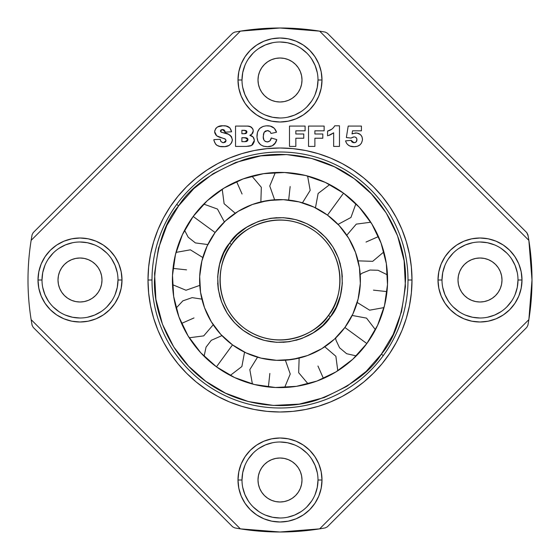 <?xml version="1.0" encoding="UTF-8"?>
<svg xmlns="http://www.w3.org/2000/svg" width="560" height="560" viewBox="0 0 560 560"><rect width="100%" height="100%" fill="white"/><g stroke="black" fill="none" stroke-linecap="round" stroke-linejoin="round"><path stroke-width="0.84" d="M234.752 527.905L232.638 526.799L33.201 327.362L32.095 325.248L31.136 319.634A252 252 0 0 1 31.136 240.366L240.366 31.136A252 252 -171 0 1 319.634 31.136L528.864 240.366A252 252 -81.3 0 1 528.864 319.634L527.905 325.248L528.864 319.634L319.634 528.864A252 252 -170.9 0 1 240.366 528.864L31.136 319.634L32.095 325.248L33.201 327.362L232.638 526.799L234.752 527.905L240.366 528.864L234.752 527.905L240.366 528.864L280 532L319.634 528.864L325.248 527.905L327.362 526.799L526.799 327.362L527.905 325.248L526.799 327.362L327.362 526.799L325.248 527.905L319.634 528.864L528.864 319.634L532 280L528.864 240.366L527.905 234.752L526.799 232.638L327.362 33.201L325.248 32.095L319.634 31.136L325.248 32.095L319.634 31.136L280 28L240.366 31.136L234.752 32.095L232.638 33.201L33.201 232.638L32.095 234.752L31.136 240.366A252 252 0 0 0 31.136 319.634L240.366 528.864L235.872 528.108M241.997 80.003L238 80.003A42 42 0 0 1 280 38.003A42 42 0 0 1 322 80.003L318.003 80.003A38.003 38.003 0 0 0 280 42A38.003 38.003 0 0 0 241.997 80.003A38.003 38.003 0 0 1 280 42A38.003 38.003 0 0 1 318.003 80.003A38.003 38.003 0 0 1 280 117.999A38.003 38.003 0 0 1 241.997 80.003A38.003 38.003 0 0 0 280 117.999A38.003 38.003 0 0 0 318.003 80.003L322 80.003A42 42 0 0 1 280 122.003A42 42 0 0 1 238 80.003L241.997 80.003L242.732 72.59L244.895 65.457M42 280L38.003 280A42 42 0 0 1 80.003 238A42 42 0 0 1 122.003 280L117.999 280A38.003 38.003 0 0 0 80.003 241.997A38.003 38.003 0 0 0 42 280A38.003 38.003 0 0 1 80.003 241.997A38.003 38.003 0 0 1 117.999 280A38.003 38.003 0 0 1 80.003 318.003A38.003 38.003 0 0 1 42 280A38.003 38.003 0 0 0 80.003 318.003A38.003 38.003 0 0 0 117.999 280L122.003 280A42 42 0 0 1 80.003 322A42 42 0 0 1 38.003 280L42 280L42.728 272.587L44.891 265.461M241.997 479.997L238 479.997A42 42 0 0 1 280 437.997A42 42 0 0 1 322 479.997L318.003 479.997A38.003 38.003 0 0 0 280 442.001A38.003 38.003 0 0 0 241.997 479.997A38.003 38.003 0 0 1 280 442.001A38.003 38.003 0 0 1 318.003 479.997A38.003 38.003 0 0 1 280 518A38.003 38.003 0 0 1 241.997 479.997A38.003 38.003 0 0 0 280 518A38.003 38.003 0 0 0 318.003 479.997L322 479.997A42 42 0 0 1 280 521.997A42 42 0 0 1 238 479.997L241.997 479.997L242.732 472.584L244.895 465.458M442.001 280L437.997 280A42 42 0 0 1 479.997 238A42 42 0 0 1 521.997 280L518 280A38.003 38.003 0 0 0 479.997 241.997A38.003 38.003 0 0 0 442.001 280A38.003 38.003 0 0 1 479.997 241.997A38.003 38.003 0 0 1 518 280A38.003 38.003 0 0 1 479.997 318.003A38.003 38.003 0 0 1 442.001 280A38.003 38.003 0 0 0 479.997 318.003A38.003 38.003 0 0 0 518 280L521.997 280A42 42 0 0 1 479.997 322A42 42 0 0 1 437.997 280L442.001 280L442.729 272.587L444.892 265.461M151.998 280A128.002 128.002 0 0 0 280 408.002A128.002 128.002 0 0 0 408.002 280L411.999 280A131.999 131.999 0 0 1 280 411.999A131.999 131.999 0 0 1 148.001 280L151.998 280A128.002 128.002 0 0 1 280 151.998A128.002 128.002 0 0 1 408.002 280A128.002 128.002 0 0 1 280 408.002A128.002 128.002 0 0 1 151.998 280L148.001 280A131.999 131.999 0 0 1 280 148.001A131.999 131.999 0 0 1 411.999 280L408.002 280A128.002 128.002 0 0 0 280 151.998A128.002 128.002 0 0 0 151.998 280M301.574 75.705L302.001 80.003A22.001 22.001 0 0 1 280 101.997A22.001 22.001 0 0 1 257.999 80.003L258.426 84.294L259.672 88.417L261.709 92.225L264.446 95.557L267.778 98.294L271.579 100.324L275.709 101.577L280 101.997L284.291 101.577L288.421 100.324L292.222 98.294L295.554 95.557L298.291 92.225L300.328 88.417L301.574 84.294L302.001 80.003L301.574 75.705L300.328 71.582L298.291 67.774L295.554 64.442L292.222 61.705L288.421 59.675L284.291 58.422L280 58.002L275.709 58.422L271.579 59.675L267.778 61.705L264.446 64.442L261.709 67.774L259.672 71.582L258.426 75.705L257.999 80.003A22.001 22.001 0 0 1 280 58.002A22.001 22.001 0 0 1 302.001 80.003L301.574 84.294M501.998 280A22.001 22.001 0 0 1 479.997 302.001A22.001 22.001 0 0 1 458.003 280L458.423 284.291L459.676 288.421L461.706 292.222L464.443 295.554L467.775 298.291L471.583 300.328L475.706 301.574L479.997 302.001L484.295 301.574L488.418 300.328L492.226 298.291L495.558 295.554L498.295 292.222L500.325 288.421L501.578 284.291L501.998 280L501.578 275.709L500.325 271.579L498.295 267.778L495.558 264.446L492.226 261.709L488.418 259.672L484.295 258.426L479.997 257.999L475.706 258.426L471.583 259.672L467.775 261.709L464.443 264.446L461.706 267.778L459.676 271.579L458.423 275.709L458.003 280A22.001 22.001 0 0 1 479.997 257.999A22.001 22.001 0 0 1 501.998 280L501.578 275.709M301.574 475.706L302.001 479.997A22.001 22.001 0 0 1 280 501.998A22.001 22.001 0 0 1 257.999 479.997L258.426 484.295L259.672 488.418L261.709 492.226L264.446 495.558L267.778 498.295L271.579 500.325L275.709 501.578L280 501.998L284.291 501.578L288.421 500.325L292.222 498.295L295.554 495.558L298.291 492.226L300.328 488.418L301.574 484.295L302.001 479.997L301.574 475.706L300.328 471.583L298.291 467.775L295.554 464.443L292.222 461.706L288.421 459.676L284.291 458.423L280 458.003L275.709 458.423L271.579 459.676L267.778 461.706L264.446 464.443L261.709 467.775L259.672 471.583L258.426 475.706L257.999 479.997A22.001 22.001 0 0 1 280 458.003A22.001 22.001 0 0 1 302.001 479.997L301.574 484.295M101.997 280A22.001 22.001 0 0 1 80.003 302.001A22.001 22.001 0 0 1 58.002 280L58.422 284.291L59.675 288.421L61.705 292.222L64.442 295.554L67.774 298.291L71.582 300.328L75.705 301.574L80.003 302.001L84.294 301.574L88.417 300.328L92.225 298.291L95.557 295.554L98.294 292.222L100.324 288.421L101.577 284.291L101.997 280L101.577 275.709L100.324 271.579L98.294 267.778L95.557 264.446L92.225 261.709L88.417 259.672L84.294 258.426L80.003 257.999L75.705 258.426L71.582 259.672L67.774 261.709L64.442 264.446L61.705 267.778L59.675 271.579L58.422 275.709L58.002 280A22.001 22.001 0 0 1 80.003 257.999A22.001 22.001 0 0 1 101.997 280M163.583 217.777L170.247 206.668L177.961 196.259L186.662 186.662L196.259 177.961L206.668 170.247L217.777 163.583L229.488 158.046L241.682 153.685L254.247 150.535L267.064 148.638L280 148.001L292.936 148.638L305.753 150.535L318.318 153.685L330.512 158.046L342.223 163.583L353.332 170.247L363.741 177.961L373.338 186.662L382.039 196.259L389.753 206.668L396.417 217.777L401.954 229.488L406.315 241.682L409.465 254.247L411.362 267.064L411.999 280L411.362 292.936L409.465 305.753L406.315 318.318L401.954 330.512L396.417 342.223L389.753 353.332L382.039 363.741L373.338 373.338L363.741 382.039L353.332 389.753L342.223 396.417L330.512 401.954L318.318 406.315L305.753 409.465L292.936 411.362L280 411.999L267.064 411.362L254.247 409.465L241.682 406.315L229.488 401.954L217.777 396.417L206.668 389.753L196.259 382.039L186.662 373.338L177.961 363.741L170.247 353.332L163.583 342.223L158.046 330.512L153.685 318.318L150.535 305.753L148.638 292.936L148.001 280L148.638 267.064L150.535 254.247L153.685 241.682L158.046 229.488L163.583 217.777L170.247 206.668M241.885 130.298L241.885 133.735L245.315 133.679L246.736 132.818L246.869 131.558L246.127 130.585L241.885 130.298L244.489 130.298L246.911 131.978L244.454 133.735L241.885 133.735L241.885 130.298M241.885 137.697L241.885 141.666L246.057 141.596L247.737 140.602L247.912 139.125L246.981 138.019L241.885 137.697L245.035 137.697L247.968 139.622L245.049 141.666L241.885 141.666L241.885 137.697M518 280L517.272 287.413L515.109 294.539M511.595 301.112L506.87 306.873M501.109 311.598L494.543 315.105L487.41 317.268M479.997 318.003L472.584 317.268L465.458 315.105M458.885 311.598L453.131 306.873M448.406 301.112L444.892 294.539L442.729 287.413M448.406 258.888L453.131 253.127M458.885 248.402L465.458 244.895L472.584 242.732M479.997 241.997L487.41 242.732L494.543 244.895M501.109 248.402L506.87 253.127M511.595 258.888L515.109 265.461L517.272 272.587M318.003 479.997L317.268 487.41L315.105 494.543M311.598 501.109L306.873 506.87M301.112 511.595L294.539 515.109L287.413 517.272M280 518L272.587 517.272L265.461 515.109M258.888 511.595L253.127 506.87M248.402 501.109L244.895 494.543L242.732 487.41M248.402 458.885L253.127 453.131M258.888 448.406L265.461 444.892L272.587 442.729M280 442.001L287.413 442.729L294.539 444.892M301.112 448.406L306.873 453.131M311.598 458.885L315.105 465.458L317.268 472.584M117.999 280L117.271 287.413L115.108 294.539M111.594 301.112L106.869 306.873M101.115 311.598L94.542 315.105L87.416 317.268M80.003 318.003L72.59 317.268L65.457 315.105M58.891 311.598L53.13 306.873M48.405 301.112L44.891 294.539L42.728 287.413M48.405 258.888L53.13 253.127M58.891 248.402L65.457 244.895L72.59 242.732M80.003 241.997L87.416 242.732L94.542 244.895M101.115 248.402L106.869 253.127M111.594 258.888L115.108 265.461L117.271 272.587M318.003 80.003L317.268 87.416L315.105 94.542M311.598 101.115L306.873 106.869M301.112 111.594L294.539 115.108L287.413 117.271M280 117.999L272.587 117.271L265.461 115.108M258.888 111.594L253.127 106.869M248.402 101.115L244.895 94.542L242.732 87.416M248.402 58.891L253.127 53.13M258.888 48.405L265.461 44.891L272.587 42.728M280 42L287.413 42.728L294.539 44.891M301.112 48.405L306.873 53.13M311.598 58.891L315.105 65.457L317.268 72.59M528.094 235.816L528.864 240.366L319.634 31.136L325.248 32.095L327.362 33.201L526.799 232.638L528.094 235.816M32.095 234.752L33.201 232.638L232.638 33.201L234.752 32.095L240.366 31.136L31.136 240.366L31.892 235.872M324.184 528.094L325.248 527.905L324.184 528.094M351.477 137.851L354.053 136.906C355.922 136.969 356.881 137.935 356.93 139.79L356.188 141.918L354.641 142.681L353.031 142.576L354.06 142.723L351.113 140.343L345.555 140.875C346.885 144.949 349.741 146.888 354.123 146.692C359.135 146.678 361.921 144.221 362.481 139.314C362.075 135.247 359.807 133.126 355.677 132.937L352.009 133.945L352.555 130.823L361.424 130.823L361.424 126.063L348.201 126.063L346.353 137.536L351.19 138.103L346.353 137.536L348.201 126.063L361.424 126.063L361.424 130.823L352.555 130.823L352.009 133.945L352.793 133.574M353.64 136.927L351.785 137.62M356.895 139.209L356.552 138.103L355.194 137.067L356.552 138.103L356.93 139.79C356.867 141.638 355.908 142.618 354.06 142.723L356.181 141.932L356.923 139.503M354.641 142.681L354.06 142.723M352.121 142.107L351.239 140.847M351.743 141.75L353.031 142.576M362.439 140.098L361.494 143.052L360.024 144.872L357.252 146.321L354.123 146.692L349.958 146.069L347.585 144.557L346.318 142.856L345.555 140.875L351.113 140.343M352.884 133.532L356.979 133.028L360.311 134.498M267.589 141.918L270.004 140.805L271.243 137.963C270.9 140.413 269.549 141.736 267.197 141.932C264.229 141.379 262.927 139.454 263.305 136.164L264.159 132.244L267.4 130.557L270.102 131.747L268.268 130.655L265.566 130.97L264.159 132.244L263.466 134.134L263.333 137.158L263.928 140.07L265.279 141.491L267.981 141.883M275.66 142.59L272.223 145.824L267.561 146.692C272.475 146.727 275.548 144.368 276.794 139.636L271.243 137.963L276.794 139.636L274.743 143.899M260.54 144.739L257.957 141.393L256.991 137.27L257.509 132.125L259.588 128.548L263.109 126.399L266.182 125.832L270.249 126.098L274.26 128.226L276.528 132.216L270.977 133.469L270.375 132.083L270.977 133.469L276.528 132.216C275.016 127.82 271.915 125.685 267.232 125.797C260.582 126.063 257.159 129.535 256.963 136.199C257.222 143.038 260.757 146.538 267.561 146.692L263.354 146.188L260.407 144.634M223.09 142.709L220.92 141.498L220.199 139.286L213.85 139.657C214.816 144.725 217.973 147.07 223.328 146.692C228.487 146.909 231.497 144.599 232.365 139.755C231.231 135.317 228.123 132.972 223.041 132.72L220.591 131.586L221.088 129.871M218.673 146.125L220.052 146.44L216.937 145.355L215.691 144.249L213.983 140.616M227.136 146.237L228.627 145.663M229.047 145.439L224.931 146.622L220.052 146.44M232.316 140.553L231.588 142.835L229.46 145.18M223.041 132.72L228.424 134.26L231.525 136.71L229.964 135.114M220.738 131.789L220.465 131.096L220.738 131.789L220.465 131.096L222.453 129.5L224.399 130.2L225.225 132.146L231.574 131.796C230.629 127.498 227.85 125.496 223.237 125.797L222.509 125.811L223.237 125.797C218.512 125.426 215.642 127.393 214.648 131.698L216.741 135.842L225.442 139.223L226.016 140.637L223.454 142.723L225.204 142.226L225.799 141.526L225.981 140.245L225.113 138.964M222.089 129.521L220.822 130.116M222.978 129.535L222.453 129.5L225.225 132.146L224.406 130.207L223.51 129.654M224.959 131.11L225.12 131.621M228.053 126.623L226.086 126.035L229.908 127.883L231.574 131.796L225.225 132.146M218.89 126.357L217.553 126.945L222.509 125.811M216.02 135.212L214.753 132.797L214.697 130.97L215.859 128.331L217.553 126.945M217.07 136.08L219.233 137.151L216.741 135.842M251.608 134.435L253.26 130.984C252.749 127.638 250.733 126 247.212 126.063L250.418 126.651L252.77 128.863L251.363 127.211L248.304 126.119L235.536 126.063L235.536 146.426L246.372 146.426L251.573 145.46L254.317 140.483L254.275 141.232L254.303 140.014L253.092 137.018L249.837 135.31L251.055 134.792M252.098 133.987L249.837 135.31L250.292 135.429M253.19 131.81L253.232 130.431M246.729 146.419L235.536 146.426L235.536 126.063L247.212 126.063M249.802 146.041L247.786 146.321M252.189 145.04L254.149 141.967L252.742 144.536L251.573 145.46M253.743 137.949L254.317 140.483C254.17 137.641 252.679 135.912 249.837 135.31L250.46 135.079M253.456 137.473L252.406 136.402M245.532 137.711L246.029 137.76M247.716 138.67L247.947 139.37M247.023 141.309L246.057 141.596M244.489 130.298L244.909 130.312M246.722 131.166L246.869 131.558M246.736 132.818L246.141 133.434M328.384 135.59L333.655 132.811L333.655 146.426L339.472 146.426L339.472 125.797L334.712 125.797C333.13 128.583 330.75 130.347 327.572 131.089L327.572 135.849L327.572 131.089L331.751 129.22L333.459 127.694M330.036 134.967L329.189 135.303M258.426 84.294L257.999 80.003L258.426 75.705M259.679 71.568L259.959 70.924M261.709 67.774L262.115 67.186M275.709 58.422L280 58.002M298.291 67.774L298.683 68.383M298.291 92.225L295.554 95.557M292.222 98.294L288.421 100.324M271.579 100.324L267.778 98.294M459.676 271.579L461.706 267.778M475.706 258.426L479.997 257.999L484.295 258.426M488.432 259.679L489.076 259.959M492.226 261.709L492.814 262.115M492.226 298.291L491.617 298.683M484.295 301.574L479.997 302.001L475.706 301.574M467.775 298.291L464.443 295.554M461.706 292.222L459.676 288.421M258.426 484.295L257.999 479.997L258.426 475.706M261.709 467.775L264.446 464.443M267.778 461.706L271.579 459.676M288.421 459.676L292.222 461.706M300.321 488.432L300.041 489.076M298.291 492.226L297.885 492.814M284.291 501.578L280 501.998M261.709 492.226L261.317 491.617M67.774 261.709L68.383 261.317M75.705 258.426L80.003 257.999L84.294 258.426M92.225 261.709L95.557 264.446M98.294 267.778L100.324 271.579M100.324 288.421L98.294 292.222M84.294 301.574L80.003 302.001L75.705 301.574M71.568 300.321L70.924 300.041M67.774 298.291L67.186 297.885M58.422 284.291L58.002 280M314.881 138.229L322.812 138.229L322.812 134.001L314.881 134.001L314.881 130.823L324.135 130.823L324.135 126.063L308.532 126.063L308.532 146.426L314.881 146.426L314.881 138.229L314.881 146.426L308.532 146.426L308.532 126.063L324.135 126.063L324.135 130.823L314.881 130.823L314.881 134.001L322.812 134.001L322.812 138.229L314.881 138.229M295.834 138.229L303.772 138.229L303.772 134.001L295.834 134.001L295.834 130.823L305.095 130.823L305.095 126.063L289.492 126.063L289.492 146.426L295.834 146.426L295.834 138.229L295.834 146.426L289.492 146.426L289.492 126.063L305.095 126.063L305.095 130.823L295.834 130.823L295.834 134.001L303.772 134.001L303.772 138.229L295.834 138.229M334.145 126.791L334.712 125.797L339.472 125.797L339.472 146.426L333.655 146.426L333.655 132.811L330.764 134.638M254.275 141.225L254.149 141.953M251.293 145.6L250.411 145.908M252.77 128.863L253.141 129.892M252.973 132.601L252.609 133.336M322 80.003L321.195 88.193L318.801 96.075L314.923 103.334L309.701 109.697L303.331 114.919L296.072 118.804L288.197 121.191L280 122.003L271.803 121.191L263.928 118.804L256.669 114.919L250.299 109.697L245.077 103.334L241.199 96.075L238.805 88.193L238 80.003L238.805 71.806L241.199 63.924L245.077 56.665L250.299 50.302L256.669 45.08L263.928 41.195L271.803 38.808L280 38.003L288.197 38.808L296.072 41.195L303.331 45.08L309.701 50.302L314.923 56.665L318.801 63.924L321.195 71.806L322 80.003M122.003 280L121.191 288.197L118.804 296.072L114.919 303.331L109.697 309.701L103.334 314.923L96.075 318.801L88.193 321.195L80.003 322L71.806 321.195L63.924 318.801L56.665 314.923L50.302 309.701L45.08 303.331L41.195 296.072L38.808 288.197L38.003 280L38.808 271.803L41.195 263.928L45.08 256.669L50.302 250.299L56.665 245.077L63.924 241.199L71.806 238.805L80.003 238L88.193 238.805L96.075 241.199L103.334 245.077L109.697 250.299L114.919 256.669L118.804 263.928L121.191 271.803L122.003 280M322 479.997L321.195 488.194L318.801 496.076L314.923 503.335L309.701 509.698L303.331 514.92L296.072 518.805L288.197 521.192L280 521.997L271.803 521.192L263.928 518.805L256.669 514.92L250.299 509.698L245.077 503.335L241.199 496.076L238.805 488.194L238 479.997L238.805 471.807L241.199 463.925L245.077 456.666L250.299 450.303L256.669 445.081L263.928 441.196L271.803 438.809L280 437.997L288.197 438.809L296.072 441.196L303.331 445.081L309.701 450.303L314.923 456.666L318.801 463.925L321.195 471.807L322 479.997M521.997 280L521.192 288.197L518.805 296.072L514.92 303.331L509.698 309.701L503.335 314.923L496.076 318.801L488.194 321.195L479.997 322L471.807 321.195L463.925 318.801L456.666 314.923L450.303 309.701L445.081 303.331L441.196 296.072L438.809 288.197L437.997 280L438.809 271.803L441.196 263.928L445.081 256.669L450.303 250.299L456.666 245.077L463.925 241.199L471.807 238.805L479.997 238L488.194 238.805L496.076 241.199L503.335 245.077L509.698 250.299L514.92 256.669L518.805 263.928L521.192 271.803L521.997 280M396.417 342.223L389.753 353.332M217.777 396.417L206.668 389.753M342.223 163.583L353.332 170.247M220.626 130.403L220.465 131.096M220.927 131.971L221.942 132.44M231.525 136.71L232.351 140.154M213.962 140.497L213.85 139.657L220.199 139.286L220.766 141.246M220.92 141.498L222.726 142.653M224.742 138.768L219.233 137.151M223.237 125.797L226.086 126.035M268.268 130.655L267.841 130.585M270.795 139.454L271.005 138.873M355.194 137.067L354.634 136.948M360.479 134.645L361.991 136.752L362.481 139.314M383.299 355.586L381.36 354.172C369.824 372.778 348.229 388.108 316.589 400.155C285.103 410.536 239.946 406.945 205.828 381.36C171.129 356.587 154.035 314.629 154.406 281.484C156.317 247.674 164.395 222.46 178.64 205.828L176.701 204.414L178.64 205.828L166.831 225.512L158.452 248.346L154.574 273.385L155.883 299.229L162.456 324.254L173.726 346.941L188.622 366.177L205.828 381.36L225.512 393.169L248.346 401.548L273.385 405.426L299.229 404.117L324.254 397.544L346.941 386.274L366.177 371.378L381.36 354.172L393.169 334.488L401.548 311.654L405.426 286.615L404.117 260.771L397.544 235.746L386.274 213.059L371.378 193.823L354.172 178.64L334.488 166.831L311.654 158.452L286.615 154.574L260.771 155.883L235.746 162.456L213.059 173.726L193.823 188.622L178.64 205.828C190.176 187.222 211.771 171.892 243.411 159.845C274.897 149.464 320.054 153.055 354.172 178.64C388.871 203.413 405.965 245.371 405.594 278.516C403.683 312.326 395.605 337.54 381.36 354.172L383.299 355.586M229.642 243.152C216.839 256.403 206.381 302.4 243.152 330.358C280.924 356.944 321.601 333.06 330.358 316.848L328.419 315.434C320.005 331.016 280.889 353.983 244.566 328.419C209.216 301.539 219.268 257.306 231.581 244.566L229.642 243.152L231.581 244.566A59.997 59.997 0 0 1 315.434 231.581A59.997 59.997 0 0 1 328.419 315.434A59.997 59.997 0 0 1 244.566 328.419A59.997 59.997 0 0 1 231.581 244.566C239.995 228.984 279.111 206.017 315.434 231.581C350.784 258.461 340.732 302.694 328.419 315.434L330.358 316.848C343.161 303.597 353.619 257.6 316.848 229.642C279.076 203.056 238.399 226.94 229.642 243.152L237.188 234.605L246.743 227.199L258.013 221.599L270.445 218.337L283.283 217.686L295.722 219.611L307.069 223.776L316.848 229.642L325.395 237.188L332.801 246.743L338.401 258.013L341.663 270.445L342.314 283.283L340.389 295.722L336.224 307.069L330.358 316.848L322.812 325.395L313.257 332.801L301.987 338.401L289.555 341.663L276.717 342.314L264.278 340.389L252.931 336.224L243.152 330.358L234.605 322.812L227.199 313.257L221.599 301.987L218.337 289.555L217.686 276.717L219.611 264.278L223.776 252.931L229.642 243.152L223.776 252.931M366.835 343.539A107.597 107.597 0 0 1 216.461 366.835A107.597 107.597 0 0 1 193.165 216.461L215.117 232.519A80.402 80.402 0 0 1 327.481 215.117A80.402 80.402 0 0 1 344.883 327.481L366.835 343.539L344.883 327.481L352.898 313.908L358.113 299.033L360.325 283.43L359.45 267.694L355.523 252.427L348.691 238.224L339.227 225.624L327.481 215.117L343.539 193.165L327.481 215.117L313.908 207.102L299.033 201.887L283.43 199.675L267.694 200.55L252.427 204.477L238.224 211.309L225.624 220.773L215.117 232.519L207.102 246.092L201.887 260.967L199.675 276.57L200.55 292.306L204.477 307.573L211.309 321.776L220.773 334.376L232.519 344.883L246.092 352.898L260.967 358.113L276.57 360.325L292.306 359.45L307.573 355.523L321.776 348.691L334.376 339.227L344.883 327.481A80.402 80.402 0 0 1 232.519 344.883A80.402 80.402 0 0 1 215.117 232.519L193.165 216.461A107.597 107.597 0 0 1 343.539 193.165A107.597 107.597 0 0 1 366.835 343.539L352.772 359.261L335.909 371.931L316.897 381.073L296.471 386.33L275.415 387.499L254.527 384.538L234.619 377.566L216.461 366.835L232.519 344.883L216.461 366.835L200.739 352.772L188.069 335.909L178.927 316.897L173.67 296.471L172.501 275.415L175.462 254.527L182.434 234.619L193.165 216.461L207.228 200.739L224.091 188.069L243.103 178.927L263.529 173.67L284.585 172.501L305.473 175.462L325.381 182.434L343.539 193.165L359.261 207.228L371.931 224.091L381.073 243.103L386.33 263.529L387.499 284.585L384.538 305.473L377.566 325.381L366.835 343.539M193.998 317.94L181.552 323.435L193.998 317.94M269.857 373.45L268.394 386.974L269.857 373.45M308.091 383.866L298.669 372.694L299.138 358.092L285.383 360.22L290.248 374.003L284.648 387.499M200.55 292.306L199.78 285.383L185.997 290.248L172.501 284.648M251.909 176.134L261.331 187.306L260.862 201.908L274.617 199.78L269.752 185.997L275.352 172.501M359.45 267.694L360.22 274.617L362.096 273.196L369.985 270.039L378.049 270.27L386.323 274.316L387.499 275.352M221.389 258.594L219.828 263.487M218.351 270.347L217.686 276.717M217.679 283.115L218.225 288.799M219.66 295.897L221.599 301.987M224.168 307.86L227.199 313.257M230.629 318.157L234.017 322.182M238.7 326.781L243.152 330.358M247.919 333.522L252.931 336.224M258.594 338.611L263.48 340.172M270.347 341.649L276.717 342.314M283.115 342.321L289.555 341.663M295.897 340.34L301.266 338.667M307.86 335.832L313.257 332.801M318.157 329.371L322.203 325.969M330.358 316.848L336.224 307.069M338.611 301.406L340.172 296.513M341.649 289.653L342.314 283.283M342.321 276.885L341.775 271.201M340.34 264.103L338.401 258.013M335.832 252.14L332.801 246.743M329.371 241.843L325.983 237.818M321.3 233.219L316.848 229.642M312.081 226.478L307.069 223.776M301.406 221.389L296.52 219.828M289.653 218.351L283.283 217.686M276.885 217.679L270.445 218.337M264.103 219.66L258.734 221.333M252.14 224.168L246.743 227.199M241.843 230.629L237.797 234.031M290.143 186.55L288.673 200.067M366.002 242.06L378.448 236.565L366.002 242.06M373.45 290.143L386.974 291.606L373.45 290.143M242.06 193.998L236.565 181.552L242.06 193.998M186.55 269.857L173.026 268.394L186.55 269.857M317.94 366.002L323.435 378.448L317.94 366.002M334.488 166.831L344.582 172.277M393.169 334.488L381.36 354.172M166.831 225.512L178.64 205.828M213.22 324.772L203.721 335.881L189.231 337.778M252.399 383.999L249.823 369.614L257.53 357.196M244.552 352.163L241.878 366.534L230.279 375.424M203.735 204.092L217.483 209.062L224.378 221.942M352.163 315.448L366.534 318.122L375.424 329.721M355.908 203.735L350.938 217.483L338.058 224.378M383.866 251.909L372.694 261.331L358.092 260.862M307.601 176.001L310.177 190.386L302.47 202.804M346.78 235.228L356.286 224.119L370.769 222.222M315.448 207.837L318.122 193.466L329.721 184.576M383.999 307.601L369.614 310.177L357.196 302.47M235.228 213.22L224.119 203.714L222.222 189.231M356.265 355.908L346.626 353.703L339.57 347.781L336.035 340.305L335.622 338.058M207.837 244.552L195.405 242.928L188.188 237.202L184.576 230.279M176.001 252.399L190.386 249.823L202.804 257.53M204.092 356.265L206.059 347.123L211.281 340.312L221.942 335.622M324.772 346.78L335.881 356.286L337.778 370.769M176.134 308.091L182.861 300.853L192.171 297.626L201.908 299.138"/></g></svg>

